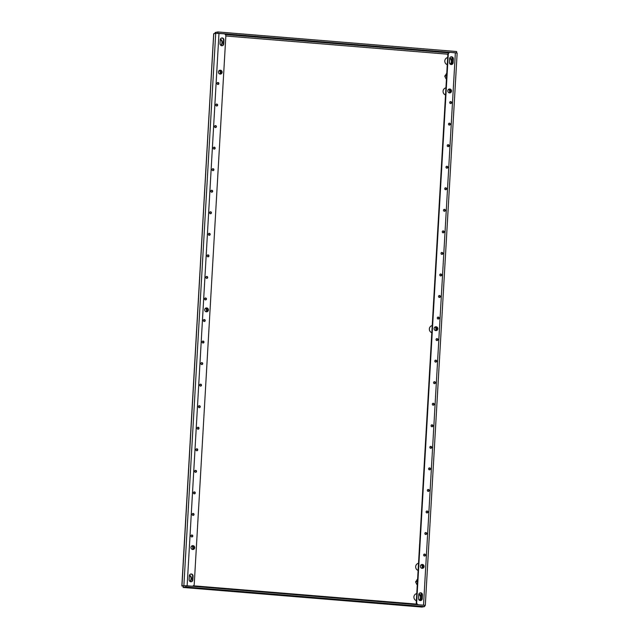 <?xml version="1.0" encoding="UTF-8"?>
<svg xmlns="http://www.w3.org/2000/svg" width="639" height="639" viewBox="0 0 639 639"><rect width="100%" height="100%" fill="white"/><g stroke="black" fill="none" stroke-linecap="round" stroke-linejoin="round"><path stroke-width="0.96" d="M199.001 428.314A0.974 0.927 -99.6 0 1 198.242 429.192A0.974 0.927 -99.6 0 1 197.155 428.162A0.974 0.927 -99.6 0 1 197.914 427.275A0.974 0.927 -99.6 0 1 199.001 428.314M197.715 427.331A0.974 0.927 -99.6 0 1 198.034 429.208M200.239 406.763A0.974 0.927 -99.6 0 1 199.48 407.65A0.974 0.927 -99.6 0 1 198.394 406.612A0.974 0.927 -99.6 0 1 199.152 405.725A0.974 0.927 -99.6 0 1 200.239 406.763M198.961 405.789A0.974 0.927 -99.6 0 1 199.272 407.658M196.516 471.406A0.974 0.927 -99.6 0 1 195.758 472.285A0.974 0.927 -99.6 0 1 194.671 471.255A0.974 0.927 -99.6 0 1 195.43 470.368A0.974 0.927 -99.6 0 1 196.516 471.406M195.23 470.424A0.974 0.927 -99.6 0 1 195.55 472.301M197.755 449.856A0.974 0.927 -99.6 0 1 196.996 450.743A0.974 0.927 -99.6 0 1 195.909 449.704A0.974 0.927 -99.6 0 1 196.668 448.818A0.974 0.927 -99.6 0 1 197.755 449.856M196.469 448.882A0.974 0.927 -99.6 0 1 196.788 450.751M203.969 342.121A0.974 0.927 -99.6 0 1 203.21 343.007A0.974 0.927 -99.6 0 1 202.124 341.969A0.974 0.927 -99.6 0 1 202.882 341.082A0.974 0.927 -99.6 0 1 203.969 342.121M202.683 341.146A0.974 0.927 -99.6 0 1 203.002 343.015M205.215 320.578A0.974 0.927 -99.6 0 1 204.448 321.457A0.974 0.927 -99.6 0 1 203.362 320.427A0.974 0.927 -99.6 0 1 204.129 319.54A0.974 0.927 -99.6 0 1 205.215 320.578M203.929 319.596A0.974 0.927 -99.6 0 1 204.24 321.473M201.485 385.213A0.974 0.927 -99.6 0 1 200.726 386.1A0.974 0.927 -99.6 0 1 199.64 385.061A0.974 0.927 -99.6 0 1 200.398 384.183A0.974 0.927 -99.6 0 1 201.485 385.213M200.199 384.239A0.974 0.927 -99.6 0 1 200.518 386.108M202.723 363.671A0.974 0.927 -99.6 0 1 201.964 364.549A0.974 0.927 -99.6 0 1 200.878 363.519A0.974 0.927 -99.6 0 1 201.644 362.632A0.974 0.927 -99.6 0 1 202.723 363.671M201.445 362.688A0.974 0.927 -99.6 0 1 201.756 364.565M192.786 536.041A0.974 0.927 -99.6 0 1 192.027 536.928A0.974 0.927 -99.6 0 1 190.941 535.897A0.974 0.927 -99.6 0 1 191.7 535.011A0.974 0.927 -99.6 0 1 192.786 536.041M191.5 535.067A0.974 0.927 -99.6 0 1 191.82 536.944M195.27 492.949A0.974 0.927 -99.6 0 1 194.512 493.835A0.974 0.927 -99.6 0 1 193.425 492.797A0.974 0.927 -99.6 0 1 194.184 491.918A0.974 0.927 -99.6 0 1 195.27 492.949M193.984 491.974A0.974 0.927 -99.6 0 1 194.304 493.843M194.032 514.499A0.974 0.927 -99.6 0 1 193.266 515.385A0.974 0.927 -99.6 0 1 192.187 514.347A0.974 0.927 -99.6 0 1 192.946 513.46A0.974 0.927 -99.6 0 1 194.032 514.499M192.746 513.524A0.974 0.927 -99.6 0 1 193.066 515.393M430.446 468.946A0.974 0.927 -99.6 0 1 429.688 469.833A0.974 0.927 -99.6 0 1 428.601 468.794A0.974 0.927 -99.6 0 1 429.36 467.908A0.974 0.927 -99.6 0 1 430.446 468.946M429.16 467.972A0.974 0.927 -99.6 0 1 429.48 469.841M431.684 447.396A0.974 0.927 -99.6 0 1 430.926 448.282A0.974 0.927 -99.6 0 1 429.839 447.244A0.974 0.927 -99.6 0 1 430.598 446.365A0.974 0.927 -99.6 0 1 431.684 447.396M430.398 446.421A0.974 0.927 -99.6 0 1 430.718 448.29M427.962 512.039A0.974 0.927 -99.6 0 1 427.195 512.925A0.974 0.927 -99.6 0 1 426.117 511.887A0.974 0.927 -99.6 0 1 426.876 511.008A0.974 0.927 -99.6 0 1 427.962 512.039M426.676 511.064A0.974 0.927 -99.6 0 1 426.996 512.933M429.2 490.496A0.974 0.927 -99.6 0 1 428.442 491.375A0.974 0.927 -99.6 0 1 427.355 490.345A0.974 0.927 -99.6 0 1 428.114 489.458A0.974 0.927 -99.6 0 1 429.2 490.496M427.914 489.514A0.974 0.927 -99.6 0 1 428.234 491.391M435.415 382.761A0.974 0.927 -99.6 0 1 434.656 383.64A0.974 0.927 -99.6 0 1 433.569 382.609A0.974 0.927 -99.6 0 1 434.328 381.723A0.974 0.927 -99.6 0 1 435.415 382.761M434.129 381.779A0.974 0.927 -99.6 0 1 434.448 383.656M436.661 361.211A0.974 0.927 -99.6 0 1 435.894 362.097A0.974 0.927 -99.6 0 1 434.808 361.059A0.974 0.927 -99.6 0 1 435.574 360.172A0.974 0.927 -99.6 0 1 436.661 361.211M435.375 360.236A0.974 0.927 -99.6 0 1 435.686 362.105M432.93 425.854A0.974 0.927 -99.6 0 1 432.172 426.74A0.974 0.927 -99.6 0 1 431.085 425.702A0.974 0.927 -99.6 0 1 431.844 424.815A0.974 0.927 -99.6 0 1 432.93 425.854M431.644 424.879A0.974 0.927 -99.6 0 1 431.964 426.748M434.169 404.303A0.974 0.927 -99.6 0 1 433.41 405.19A0.974 0.927 -99.6 0 1 432.323 404.152A0.974 0.927 -99.6 0 1 433.082 403.273A0.974 0.927 -99.6 0 1 434.169 404.303M432.891 403.329A0.974 0.927 -99.6 0 1 433.202 405.198M426.716 533.589A0.974 0.927 -99.6 0 1 425.957 534.476A0.974 0.927 -99.6 0 1 424.871 533.437A0.974 0.927 -99.6 0 1 425.63 532.551A0.974 0.927 -99.6 0 1 426.716 533.589M425.43 532.606A0.974 0.927 -99.6 0 1 425.75 534.484M425.478 555.131A0.974 0.927 -99.6 0 1 424.711 556.018A0.974 0.927 -99.6 0 1 423.625 554.979A0.974 0.927 -99.6 0 1 424.392 554.101A0.974 0.927 -99.6 0 1 425.478 555.131M424.192 554.157A0.974 0.927 -99.6 0 1 424.504 556.026M437.899 339.66A0.974 0.927 -99.6 0 1 437.14 340.547A0.974 0.927 -99.6 0 1 436.054 339.517A0.974 0.927 -99.6 0 1 436.812 338.63A0.974 0.927 -99.6 0 1 437.899 339.66M436.613 338.686A0.974 0.927 -99.6 0 1 436.932 340.563M212.06 169.591A0.974 0.927 80.4 0 0 213.146 170.629A0.974 0.927 80.4 0 0 213.905 169.742A0.974 0.927 80.4 0 0 212.819 168.712A0.974 0.927 80.4 0 0 212.06 169.591M212.939 170.637A0.974 0.927 80.4 0 0 212.619 168.768M210.822 191.141A0.974 0.927 80.4 0 0 211.908 192.179A0.974 0.927 80.4 0 0 212.667 191.293A0.974 0.927 80.4 0 0 211.581 190.254A0.974 0.927 80.4 0 0 210.822 191.141M211.701 192.187A0.974 0.927 80.4 0 0 211.381 190.318M214.544 126.498A0.974 0.927 80.4 0 0 215.631 127.536A0.974 0.927 80.4 0 0 216.389 126.65A0.974 0.927 80.4 0 0 215.303 125.619A0.974 0.927 80.4 0 0 214.544 126.498M215.423 127.544A0.974 0.927 80.4 0 0 215.111 125.675M213.306 148.048A0.974 0.927 80.4 0 0 214.392 149.087A0.974 0.927 80.4 0 0 215.151 148.2A0.974 0.927 80.4 0 0 214.065 147.162A0.974 0.927 80.4 0 0 213.306 148.048M214.185 149.095A0.974 0.927 80.4 0 0 213.865 147.218M207.092 255.784A0.974 0.927 80.4 0 0 208.178 256.822A0.974 0.927 80.4 0 0 208.937 255.935A0.974 0.927 80.4 0 0 207.851 254.897A0.974 0.927 80.4 0 0 207.092 255.784M207.971 256.83A0.974 0.927 80.4 0 0 207.651 254.953M205.846 277.326A0.974 0.927 80.4 0 0 206.932 278.364A0.974 0.927 80.4 0 0 207.699 277.478A0.974 0.927 80.4 0 0 206.613 276.447A0.974 0.927 80.4 0 0 205.846 277.326M206.732 278.372A0.974 0.927 80.4 0 0 206.413 276.503M209.576 212.691A0.974 0.927 80.4 0 0 210.662 213.722A0.974 0.927 80.4 0 0 211.421 212.843A0.974 0.927 80.4 0 0 210.335 211.805A0.974 0.927 80.4 0 0 209.576 212.691M210.455 213.738A0.974 0.927 80.4 0 0 210.135 211.86M208.338 234.233A0.974 0.927 80.4 0 0 209.424 235.272A0.974 0.927 80.4 0 0 210.183 234.385A0.974 0.927 80.4 0 0 209.097 233.355A0.974 0.927 80.4 0 0 208.338 234.233M209.217 235.28A0.974 0.927 80.4 0 0 208.897 233.411M217.028 83.405A0.974 0.927 80.4 0 0 218.115 84.444A0.974 0.927 80.4 0 0 218.881 83.557A0.974 0.927 80.4 0 0 217.795 82.519A0.974 0.927 80.4 0 0 217.028 83.405M217.907 84.452A0.974 0.927 80.4 0 0 217.595 82.583M215.79 104.956A0.974 0.927 80.4 0 0 216.877 105.986A0.974 0.927 80.4 0 0 217.635 105.108A0.974 0.927 80.4 0 0 216.549 104.069A0.974 0.927 80.4 0 0 215.79 104.956M216.669 106.002A0.974 0.927 80.4 0 0 216.349 104.125M445.99 167.138A0.974 0.927 80.4 0 0 447.076 168.169A0.974 0.927 80.4 0 0 447.835 167.29A0.974 0.927 80.4 0 0 446.749 166.252A0.974 0.927 80.4 0 0 445.99 167.138M446.869 168.185A0.974 0.927 80.4 0 0 446.549 166.308M444.752 188.681A0.974 0.927 80.4 0 0 445.838 189.719A0.974 0.927 80.4 0 0 446.597 188.832A0.974 0.927 80.4 0 0 445.511 187.802A0.974 0.927 80.4 0 0 444.752 188.681M445.631 189.727A0.974 0.927 80.4 0 0 445.311 187.858M448.474 124.046A0.974 0.927 80.4 0 0 449.56 125.076A0.974 0.927 80.4 0 0 450.319 124.198A0.974 0.927 80.4 0 0 449.233 123.159A0.974 0.927 80.4 0 0 448.474 124.046M449.353 125.092A0.974 0.927 80.4 0 0 449.041 123.215M447.236 145.588A0.974 0.927 80.4 0 0 448.322 146.627A0.974 0.927 80.4 0 0 449.081 145.74A0.974 0.927 80.4 0 0 447.995 144.702A0.974 0.927 80.4 0 0 447.236 145.588M448.115 146.635A0.974 0.927 80.4 0 0 447.795 144.765M441.022 253.324A0.974 0.927 80.4 0 0 442.108 254.362A0.974 0.927 80.4 0 0 442.867 253.475A0.974 0.927 80.4 0 0 441.781 252.437A0.974 0.927 80.4 0 0 441.022 253.324M441.9 254.37A0.974 0.927 80.4 0 0 441.581 252.501M439.776 274.874A0.974 0.927 80.4 0 0 440.862 275.904A0.974 0.927 80.4 0 0 441.629 275.026A0.974 0.927 80.4 0 0 440.543 273.987A0.974 0.927 80.4 0 0 439.776 274.874M440.662 275.92A0.974 0.927 80.4 0 0 440.343 274.043M443.506 210.231A0.974 0.927 80.4 0 0 444.592 211.269A0.974 0.927 80.4 0 0 445.351 210.383A0.974 0.927 80.4 0 0 444.265 209.344A0.974 0.927 80.4 0 0 443.506 210.231M444.385 211.277A0.974 0.927 80.4 0 0 444.065 209.408M442.268 231.781A0.974 0.927 80.4 0 0 443.354 232.812A0.974 0.927 80.4 0 0 444.113 231.933A0.974 0.927 80.4 0 0 443.027 230.895A0.974 0.927 80.4 0 0 442.268 231.781M443.146 232.828A0.974 0.927 80.4 0 0 442.827 230.951M449.72 102.496A0.974 0.927 80.4 0 0 450.807 103.534A0.974 0.927 80.4 0 0 451.565 102.647A0.974 0.927 80.4 0 0 450.479 101.609A0.974 0.927 80.4 0 0 449.72 102.496M450.599 103.542A0.974 0.927 80.4 0 0 450.279 101.673M438.538 296.416A0.974 0.927 80.4 0 0 439.624 297.454A0.974 0.927 80.4 0 0 440.383 296.568A0.974 0.927 80.4 0 0 439.297 295.537A0.974 0.927 80.4 0 0 438.538 296.416M439.416 297.462A0.974 0.927 80.4 0 0 439.097 295.593M204.608 298.876A0.974 0.927 80.4 0 0 205.694 299.915A0.974 0.927 80.4 0 0 206.453 299.028A0.974 0.927 80.4 0 0 205.367 297.99A0.974 0.927 80.4 0 0 204.608 298.876M205.486 299.923A0.974 0.927 80.4 0 0 205.167 298.054M437.292 317.966A0.974 0.927 80.4 0 0 438.378 319.005A0.974 0.927 80.4 0 0 439.145 318.118A0.974 0.927 80.4 0 0 438.058 317.08A0.974 0.927 80.4 0 0 437.292 317.966M438.17 319.013A0.974 0.927 80.4 0 0 437.859 317.144M220.375 74.084A1.949 1.845 80.4 0 0 219.728 70.266A3.682 3.491 80.4 0 1 220.391 74.076M218.41 71.991A1.949 1.845 80.4 0 0 220.583 74.06A1.949 1.845 80.4 0 0 222.108 72.295A1.949 1.845 80.4 0 0 219.936 70.218A1.949 1.845 80.4 0 0 218.41 71.991M192.962 549.524A1.949 1.845 80.4 0 0 192.315 545.706M190.997 547.431A1.949 1.845 80.4 0 0 193.17 549.5A1.949 1.845 80.4 0 0 194.687 547.735A1.949 1.845 80.4 0 0 192.515 545.658A1.949 1.845 80.4 0 0 190.997 547.431M206.669 311.8A1.949 1.845 80.4 0 0 206.022 307.99A3.682 3.491 80.4 0 1 206.685 311.8M204.704 309.707A1.949 1.845 80.4 0 0 206.876 311.784A1.949 1.845 80.4 0 0 208.394 310.011A1.949 1.845 80.4 0 0 206.229 307.942A1.949 1.845 80.4 0 0 204.704 309.707M436.078 330.627A1.949 1.845 80.4 0 0 435.431 326.809A3.682 3.491 80.4 0 1 436.325 329.492L436.269 330.555M434.113 328.526A1.949 1.845 80.4 0 0 436.277 330.603A1.949 1.845 80.4 0 0 437.803 328.829A1.949 1.845 80.4 0 0 435.63 326.761A1.949 1.845 80.4 0 0 434.113 328.526M449.784 92.903A1.949 1.845 80.4 0 0 449.137 89.085A3.682 3.491 80.4 0 1 450.04 91.776L449.976 92.839M447.819 90.81A1.949 1.845 80.4 0 0 449.984 92.879A1.949 1.845 80.4 0 0 451.509 91.113A1.949 1.845 80.4 0 0 449.337 89.037A1.949 1.845 80.4 0 0 447.819 90.81M422.762 564.796L422.619 567.216A3.682 3.491 80.4 0 1 422.387 568.343A1.949 1.845 80.4 0 0 421.724 564.525A3.682 3.491 80.4 0 1 422.619 567.216L422.563 568.271M420.398 566.25A1.949 1.845 80.4 0 0 422.571 568.319A1.949 1.845 80.4 0 0 424.096 566.553A1.949 1.845 80.4 0 0 421.924 564.477A1.949 1.845 80.4 0 0 420.398 566.25M418.833 594.206A3.682 3.491 -99.6 0 1 419.24 600.133M416.772 593.599L416.772 593.599A3.682 3.491 80.4 0 0 416.364 600.716M419.4 600.261A3.682 3.491 80.4 0 0 418.92 593.951M421.389 564.66A3.682 3.491 -99.6 0 1 422.012 568.327M418.313 563.342A3.682 3.491 -99.6 0 1 418.521 563.326L418.521 563.302A3.682 3.491 80.4 0 0 418.106 570.419M191.98 545.842A3.682 3.491 -99.6 0 1 192.603 549.5M192.978 549.516A3.682 3.491 80.4 0 0 192.331 545.706M449.736 58.181A3.682 3.491 -99.6 0 1 450.144 64.108M447.683 57.566L447.683 57.566A3.682 3.491 80.4 0 0 447.268 64.691M450.311 64.235A3.682 3.491 80.4 0 0 449.824 57.917M448.802 89.22A3.682 3.491 -99.6 0 1 449.425 92.887M445.934 87.862L445.934 87.862A3.682 3.491 80.4 0 0 445.527 94.979M449.8 92.903A3.682 3.491 80.4 0 0 450.04 91.776L450.175 89.356M219.393 70.402A3.682 3.491 -99.6 0 1 220.016 74.068M435.095 326.944A3.682 3.491 -99.6 0 1 435.718 330.603M432.228 325.578L432.228 325.578A3.682 3.491 80.4 0 0 431.82 332.703M436.094 330.619A3.682 3.491 80.4 0 0 436.325 329.492L436.469 327.08M189.424 575.388A3.682 3.491 -99.6 0 1 189.839 581.314M189.999 581.442A3.682 3.491 80.4 0 0 189.511 575.132M205.686 308.126A3.682 3.491 -99.6 0 1 206.309 311.784M220.335 39.362A3.682 3.491 -99.6 0 1 220.743 45.289M220.902 45.409A3.682 3.491 80.4 0 0 220.423 39.099M191.109 581.754A1.949 1.845 80.4 0 0 192.427 580.036L192.651 576.154A1.949 1.845 80.4 0 0 190.686 574.062M222.013 45.728A1.949 1.845 80.4 0 0 223.331 44.003L223.554 40.129A1.949 1.845 80.4 0 0 221.589 38.036M420.51 600.58A1.949 1.845 80.4 0 0 421.828 598.855L422.052 594.973A1.949 1.845 80.4 0 0 420.087 592.88M451.422 64.547A1.949 1.845 80.4 0 0 452.739 62.83L452.963 58.948A1.949 1.845 80.4 0 0 450.99 56.855M446.509 73.82L444.744 76.121L445.942 78.669L446.461 78.709M417.355 579.557L415.582 581.857L416.78 584.397L417.299 584.445M456.366 52.869L217.787 33.244L217.859 31.95L215.151 32.525M215.127 32.869L215.079 33.699M456.573 52.829L456.645 51.543L217.859 31.95M224.433 33.891L230.575 34.554L225.176 34.362M448.81 52.741L441.214 51.951L449.912 52.39M185.438 585.795L181.963 586.035L213.722 34.155L213.817 33.627L215.71 33.308L223.914 33.779A2.165 2.053 80.4 0 1 225.839 36.096L194.24 584.198A2.165 2.053 80.4 0 1 192.547 586.163L192.187 586.219M191.94 586.203L181.923 585.699M183.433 586.059L185.933 585.707L424.719 605.301L424.647 606.595L185.861 587.001L185.933 585.707M424.647 606.595L421.932 607.05L183.153 587.457L183.241 586.898M185.861 587.001L183.153 587.457L183.225 586.171M190.174 587.457L198.641 588.319L188.409 587.752L186.484 587.441L190.174 587.457M414.16 606.275L409.287 605.716L412.403 605.724L421.444 606.587L414.16 606.275L414.184 605.868M424.703 605.588L425.294 605.452L424.719 605.301M192.059 586.179A2.165 2.053 80.4 0 0 192.547 586.163M220.048 43.636A1.949 1.845 80.4 0 0 222.22 45.704A1.949 1.845 80.4 0 0 223.738 43.939L223.962 40.057A1.949 1.845 80.4 0 0 221.789 37.989A1.949 1.845 80.4 0 0 220.271 39.754L220.048 43.636M193.058 576.09A1.949 1.845 80.4 0 0 190.885 574.014A1.949 1.845 80.4 0 0 189.36 575.787L189.136 579.661A1.949 1.845 80.4 0 0 191.309 581.738A1.949 1.845 80.4 0 0 192.834 579.964L193.058 576.09L192.651 576.154M448.266 54.347L447.859 54.419L416.261 602.513L416.668 602.441L448.266 54.347A2.165 2.053 80.4 0 1 450.447 52.358L457.149 53.053L425.294 605.452M424.695 605.293L418.473 604.79M447.859 54.419A2.165 2.053 -99.6 0 1 449.552 52.454L449.96 52.382M416.668 602.441A2.165 2.053 80.4 0 0 418.593 604.766M417.666 604.718A2.165 2.053 -99.6 0 1 416.261 602.513M422.459 594.909A1.949 1.845 80.4 0 0 420.286 592.832A1.949 1.845 80.4 0 0 418.769 594.605L418.545 598.479A1.949 1.845 80.4 0 0 420.718 600.556A1.949 1.845 80.4 0 0 422.235 598.783L422.459 594.909L422.052 594.973M449.449 62.454A1.949 1.845 80.4 0 0 451.621 64.523A1.949 1.845 80.4 0 0 453.147 62.758L453.37 58.876A1.949 1.845 80.4 0 0 451.198 56.807A1.949 1.845 80.4 0 0 449.672 58.572L449.449 62.454M446.749 73.781L446.174 73.876M446.493 75.841L444.752 76.137M446.469 78.525L445.918 78.613M417.586 579.517L417.011 579.613M417.331 581.578L415.59 581.873M417.315 584.254L416.756 584.35M421.125 593.152L420.702 600.508M416.82 604.135L193.385 585.803M225.847 35.984L447.883 54.203M452.037 57.127L451.613 64.483M448.642 52.861L225.343 34.546M183.864 585.715L215.71 33.308M424.927 555.658L424.983 554.724M426.173 534.116L426.221 533.182M427.411 512.566L427.467 511.631M428.657 491.024L428.705 490.089M429.895 469.473L429.951 468.539M431.141 447.923L431.197 446.988M432.379 426.381L432.435 425.446M433.625 404.83L433.681 403.896M434.863 383.288L434.919 382.354M436.11 361.738L436.165 360.803M437.348 340.188L437.403 339.253M438.594 318.645L438.65 317.711M439.84 297.095L439.888 296.161M441.078 275.553L441.134 274.618M442.324 254.002L442.372 253.068M443.562 232.452L443.618 231.518M444.808 210.91L444.856 209.975M446.046 189.36L446.102 188.425M447.292 167.817L447.348 166.883M448.53 146.267L448.586 145.333M449.776 124.725L449.832 123.79M451.014 103.175L451.07 102.24M187.139 585.779L218.985 33.372M455.367 52.765L423.521 605.173M452.739 62.83L453.147 62.758M452.963 58.948L453.37 58.876M421.828 598.855L422.235 598.783M192.427 580.036L192.834 579.964M223.331 44.003L223.738 43.939M223.554 40.129L223.962 40.057M417.754 606.571L417.786 606.131M192.858 588.088L192.882 587.68M192.435 588.072L192.459 587.648M192.012 588.048L192.035 587.608M446.086 52.518L446.11 52.11M213.674 33.931L181.851 585.835M183.145 587.465L421.812 607.05"/></g></svg>
